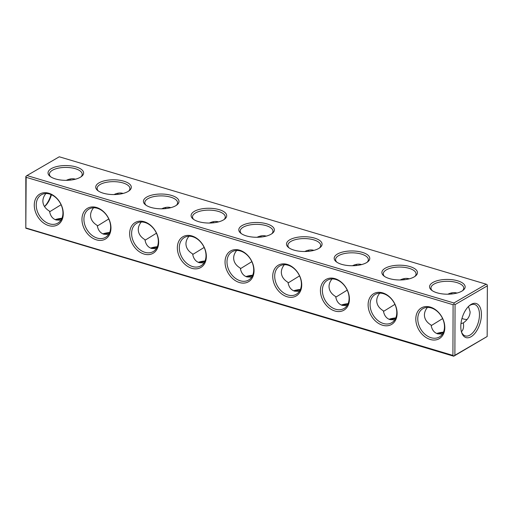 <?xml version="1.0" encoding="UTF-8"?>
<svg xmlns="http://www.w3.org/2000/svg" width="513" height="513" viewBox="0 0 513 513"><rect width="100%" height="100%" fill="white"/><g stroke="black" fill="none" stroke-linecap="round" stroke-linejoin="round"><path stroke-width="0.77" d="M25.983 227.99L452.921 355.406L453.094 304.728L26.157 177.312L25.81 228.221L25.83 176.498L26.157 177.312M415.806 318.964A17.795 13.203 -120.2 0 0 437.506 339.471A17.795 13.203 -120.2 0 0 437.608 311.442A17.795 13.203 -120.2 0 0 415.806 318.964M368.116 304.735A17.795 13.203 -120.2 0 0 389.816 325.236A17.795 13.203 -120.2 0 0 389.912 297.207A17.795 13.203 -120.2 0 0 368.116 304.735M320.426 290.499A17.795 13.203 -120.2 0 0 342.126 311.006A17.795 13.203 -120.2 0 0 342.222 282.977A17.795 13.203 -120.2 0 0 320.426 290.499M272.73 276.263A17.795 13.203 -120.2 0 0 294.43 296.771A17.795 13.203 -120.2 0 0 294.526 268.741A17.795 13.203 -120.2 0 0 272.73 276.263M225.04 262.034A17.795 13.203 -120.2 0 0 246.74 282.541A17.795 13.203 -120.2 0 0 246.836 254.506A17.795 13.203 -120.2 0 0 225.04 262.034M177.351 247.798A17.795 13.203 -120.2 0 0 199.044 268.305A17.795 13.203 -120.2 0 0 199.147 240.276A17.795 13.203 -120.2 0 0 177.351 247.798M129.654 233.569A17.795 13.203 -120.2 0 0 151.354 254.07A17.795 13.203 -120.2 0 0 151.45 226.041A17.795 13.203 -120.2 0 0 129.654 233.569M81.965 219.333A17.795 13.203 -120.2 0 0 103.664 239.84A17.795 13.203 -120.2 0 0 103.761 211.811A17.795 13.203 -120.2 0 0 81.965 219.333M34.275 205.097A17.795 13.203 -120.2 0 0 55.968 225.605A17.795 13.203 -120.2 0 0 56.071 197.576A17.795 13.203 -120.2 0 0 34.275 205.097M453.094 304.728L454.076 304.023L453.915 302.978L26.977 175.561L59.271 156.786L486.209 284.202L487.19 284.779L487.35 285.824L455.057 304.594L454.877 355.278L487.17 336.502L453.729 356.214L25.81 228.221M25.996 176.267L26.977 175.561M452.921 355.406L453.729 356.214M453.896 355.977L454.877 355.278M454.076 304.023L455.057 304.594M417.768 318.836A16.39 12.158 -120.2 0 0 425.251 334.495A16.39 12.158 -120.2 0 0 439.359 336.99A16.39 12.158 -120.2 0 0 441.635 316.707A16.39 12.158 -120.2 0 0 422.885 308.653A16.39 12.158 -120.2 0 0 417.768 318.836M370.078 304.6A16.39 12.158 -120.2 0 0 377.562 320.259A16.39 12.158 -120.2 0 0 391.663 322.754A16.39 12.158 -120.2 0 0 393.939 302.478A16.39 12.158 -120.2 0 0 375.195 294.417A16.39 12.158 -120.2 0 0 370.078 304.6M322.382 290.364A16.39 12.158 -120.2 0 0 329.865 306.03A16.39 12.158 -120.2 0 0 343.973 308.518A16.39 12.158 -120.2 0 0 346.249 288.242A16.39 12.158 -120.2 0 0 327.499 280.188A16.39 12.158 -120.2 0 0 322.382 290.364M274.692 276.135A16.39 12.158 -120.2 0 0 282.176 291.794A16.39 12.158 -120.2 0 0 296.283 294.289A16.39 12.158 -120.2 0 0 298.56 274.006A16.39 12.158 -120.2 0 0 279.809 265.952A16.39 12.158 -120.2 0 0 274.692 276.135M226.996 261.899A16.39 12.158 -120.2 0 0 234.486 277.565A16.39 12.158 -120.2 0 0 248.587 280.053A16.39 12.158 -120.2 0 0 250.863 259.777A16.39 12.158 -120.2 0 0 232.12 251.716A16.39 12.158 -120.2 0 0 226.996 261.899M179.306 247.67A16.39 12.158 -120.2 0 0 186.79 263.329A16.39 12.158 -120.2 0 0 200.897 265.824A16.39 12.158 -120.2 0 0 203.174 245.541A16.39 12.158 -120.2 0 0 184.424 237.487A16.39 12.158 -120.2 0 0 179.306 247.67M131.617 233.434A16.39 12.158 -120.2 0 0 139.1 249.094A16.39 12.158 -120.2 0 0 153.207 251.588A16.39 12.158 -120.2 0 0 155.477 231.312A16.39 12.158 -120.2 0 0 136.734 223.251A16.39 12.158 -120.2 0 0 131.617 233.434M83.92 219.198A16.39 12.158 -120.2 0 0 91.41 234.864A16.39 12.158 -120.2 0 0 105.511 237.352A16.39 12.158 -120.2 0 0 107.788 217.076A16.39 12.158 -120.2 0 0 89.044 209.022A16.39 12.158 -120.2 0 0 83.92 219.198M36.231 204.969A16.39 12.158 -120.2 0 0 43.714 220.628A16.39 12.158 -120.2 0 0 57.822 223.123A16.39 12.158 -120.2 0 0 60.098 202.84A16.39 12.158 -120.2 0 0 41.348 194.786A16.39 12.158 -120.2 0 0 36.231 204.969M453.915 302.978L486.209 284.202M51.326 168.623A17.795 7.394 -179.8 0 1 75.078 166.661A17.795 7.394 -179.8 0 1 81.638 176.382A17.795 7.394 -179.8 0 1 65.799 180.345A17.795 7.394 -179.8 0 1 49.985 176.273A17.795 7.394 -179.8 0 1 51.326 168.623M99.015 182.859A17.795 7.394 -179.8 0 1 122.774 180.897A17.795 7.394 -179.8 0 1 129.334 190.618A17.795 7.394 -179.8 0 1 113.488 194.574A17.795 7.394 -179.8 0 1 97.675 190.503A17.795 7.394 -179.8 0 1 99.015 182.859M146.712 197.088A17.795 7.394 -179.8 0 1 170.463 195.132A17.795 7.394 -179.8 0 1 177.023 204.847A17.795 7.394 -179.8 0 1 161.185 208.81A17.795 7.394 -179.8 0 1 145.371 204.738A17.795 7.394 -179.8 0 1 146.712 197.088M194.401 211.324A17.795 7.394 -179.8 0 1 218.153 209.362A17.795 7.394 -179.8 0 1 224.713 219.083A17.795 7.394 -179.8 0 1 208.874 223.04A17.795 7.394 -179.8 0 1 193.061 218.974A17.795 7.394 -179.8 0 1 194.401 211.324M242.098 225.553A17.795 7.394 -179.8 0 1 265.849 223.597A17.795 7.394 -179.8 0 1 272.409 233.312A17.795 7.394 -179.8 0 1 256.564 237.275A17.795 7.394 -179.8 0 1 240.757 233.203A17.795 7.394 -179.8 0 1 242.098 225.553M289.787 239.789A17.795 7.394 -179.8 0 1 313.539 237.827A17.795 7.394 -179.8 0 1 320.099 247.548A17.795 7.394 -179.8 0 1 304.26 251.511A17.795 7.394 -179.8 0 1 288.447 247.439A17.795 7.394 -179.8 0 1 289.787 239.789M337.477 254.025A17.795 7.394 -179.8 0 1 361.229 252.063A17.795 7.394 -179.8 0 1 367.795 261.784A17.795 7.394 -179.8 0 1 351.95 265.74A17.795 7.394 -179.8 0 1 336.137 261.668A17.795 7.394 -179.8 0 1 337.477 254.025M385.173 268.254A17.795 7.394 -179.8 0 1 408.925 266.298A17.795 7.394 -179.8 0 1 415.485 276.013A17.795 7.394 -179.8 0 1 399.646 279.976A17.795 7.394 -179.8 0 1 383.833 275.904A17.795 7.394 -179.8 0 1 385.173 268.254M432.863 282.49A17.795 7.394 -179.8 0 1 456.615 280.528A17.795 7.394 -179.8 0 1 463.175 290.249A17.795 7.394 -179.8 0 1 447.336 294.206A17.795 7.394 -179.8 0 1 431.523 290.14A17.795 7.394 -179.8 0 1 432.863 282.49M44.496 206.534A17.795 9.362 106.6 0 0 51.024 194.542M437.544 333.809A17.795 7.394 -179.8 0 1 443.149 332.834M389.854 319.573A17.795 7.394 -179.8 0 1 395.459 318.605M342.158 305.338A17.795 7.394 -179.8 0 1 347.763 304.369M294.468 291.108A17.795 7.394 -179.8 0 1 300.073 290.14M246.779 276.873A17.795 7.394 -179.8 0 1 252.383 275.904M199.082 262.637A17.795 7.394 -179.8 0 1 204.687 261.668M151.393 248.407A17.795 7.394 -179.8 0 1 156.997 247.439M103.703 234.172A17.795 7.394 -179.8 0 1 109.307 233.203M56.007 219.942A17.795 7.394 -179.8 0 1 61.611 218.974M487.17 336.502L487.35 285.824M471.056 336.733A17.795 9.362 106.6 0 0 481.399 313.308A17.795 9.362 106.6 0 0 469.562 305.498A17.795 9.362 106.6 0 0 461.565 332.289A17.795 9.362 106.6 0 0 471.056 336.733M427.432 307.396C425.457 309.814 424.45 312.34 424.418 314.969C424.501 319.054 426.72 322.414 431.074 325.056C431.882 329.744 434.101 332.674 437.717 333.86L442.437 334.072M379.742 293.16C377.76 295.584 376.754 298.111 376.722 300.733C376.811 304.818 379.03 308.178 383.378 310.827C384.192 315.508 386.404 318.445 390.027 319.625L394.747 319.836M332.052 278.925C330.071 281.348 329.064 283.875 329.032 286.504C329.122 290.582 331.34 293.949 335.688 296.591C336.496 301.278 338.715 304.209 342.331 305.395L347.051 305.607M284.356 264.695C282.374 267.119 281.374 269.639 281.342 272.268C281.425 276.353 283.644 279.713 287.998 282.362C288.806 287.043 291.018 289.973 294.642 291.16L299.361 291.371M236.666 250.459C234.685 252.883 233.678 255.41 233.646 258.039C233.736 262.117 235.954 265.484 240.302 268.126C241.116 272.807 243.329 275.744 246.952 276.924L251.665 277.135M188.976 236.23C186.995 238.648 185.988 241.174 185.956 243.803C186.046 247.882 188.265 251.248 192.612 253.89C193.42 258.578 195.639 261.508 199.256 262.694L203.975 262.906M141.28 221.994C139.299 224.418 138.292 226.945 138.266 229.567C138.35 233.652 140.568 237.012 144.922 239.661C145.73 244.342 147.943 247.279 151.566 248.459L156.285 248.67M93.59 207.759C91.609 210.183 90.602 212.709 90.57 215.338C90.66 219.417 92.879 222.783 97.226 225.425C98.041 230.113 100.253 233.043 103.876 234.229L108.589 234.441M45.901 193.529C43.919 195.953 42.912 198.473 42.88 201.102C42.964 205.187 45.189 208.547 49.537 211.196C50.345 215.877 52.563 218.807 56.18 219.994L60.9 220.205M50.672 176.78A16.39 6.81 -179.8 0 1 49.434 174.17A16.39 6.81 -179.8 0 1 52.467 170.239A16.39 6.81 -179.8 0 1 70.82 167.757A16.39 6.81 -179.8 0 1 82.208 174.285A16.39 6.81 -179.8 0 1 80.951 176.882M98.361 191.016A16.39 6.81 -179.8 0 1 97.124 188.406A16.39 6.81 -179.8 0 1 100.157 184.475A16.39 6.81 -179.8 0 1 118.509 181.993A16.39 6.81 -179.8 0 1 129.898 188.521A16.39 6.81 -179.8 0 1 128.641 191.118M146.058 205.245A16.39 6.81 -179.8 0 1 144.82 202.635A16.39 6.81 -179.8 0 1 147.853 198.711A16.39 6.81 -179.8 0 1 166.199 196.222A16.39 6.81 -179.8 0 1 177.594 202.75A16.39 6.81 -179.8 0 1 176.337 205.354M193.747 219.481A16.39 6.81 -179.8 0 1 192.51 216.871A16.39 6.81 -179.8 0 1 195.543 212.94A16.39 6.81 -179.8 0 1 213.895 210.458A16.39 6.81 -179.8 0 1 225.284 216.986A16.39 6.81 -179.8 0 1 224.027 219.583M241.437 233.71A16.39 6.81 -179.8 0 1 240.199 231.106A16.39 6.81 -179.8 0 1 243.233 227.176A16.39 6.81 -179.8 0 1 261.585 224.688A16.39 6.81 -179.8 0 1 272.974 231.216A16.39 6.81 -179.8 0 1 271.717 233.819M289.133 247.946A16.39 6.81 -179.8 0 1 287.896 245.336A16.39 6.81 -179.8 0 1 290.929 241.411A16.39 6.81 -179.8 0 1 309.275 238.923A16.39 6.81 -179.8 0 1 320.67 245.451A16.39 6.81 -179.8 0 1 319.413 248.055M336.823 262.181A16.39 6.81 -179.8 0 1 335.585 259.572A16.39 6.81 -179.8 0 1 338.618 255.641A16.39 6.81 -179.8 0 1 356.971 253.159A16.39 6.81 -179.8 0 1 368.36 259.687A16.39 6.81 -179.8 0 1 367.103 262.284M384.513 276.411A16.39 6.81 -179.8 0 1 383.275 273.801A16.39 6.81 -179.8 0 1 386.308 269.876A16.39 6.81 -179.8 0 1 404.661 267.388A16.39 6.81 -179.8 0 1 416.049 273.916A16.39 6.81 -179.8 0 1 414.799 276.52M432.209 290.647A16.39 6.81 -179.8 0 1 430.971 288.037A16.39 6.81 -179.8 0 1 434.004 284.106A16.39 6.81 -179.8 0 1 452.351 281.624A16.39 6.81 -179.8 0 1 463.746 288.152A16.39 6.81 -179.8 0 1 462.489 290.749M44.535 206.592A16.39 8.625 106.6 0 0 51.447 194.728M436.73 333.495A16.39 6.81 -179.8 0 1 443.469 332.129M389.04 319.266A16.39 6.81 -179.8 0 1 395.78 317.893M341.344 305.03A16.39 6.81 -179.8 0 1 348.083 303.664M293.654 290.8A16.39 6.81 -179.8 0 1 300.394 289.428M245.964 276.565A16.39 6.81 -179.8 0 1 252.704 275.199M198.268 262.329A16.39 6.81 -179.8 0 1 205.008 260.963M150.578 248.1A16.39 6.81 -179.8 0 1 157.318 246.727M102.882 233.864A16.39 6.81 -179.8 0 1 109.628 232.498M55.192 219.635A16.39 6.81 -179.8 0 1 61.932 218.262M461.379 331.622A16.39 8.625 106.6 0 0 465.285 335.912A16.39 8.625 106.6 0 0 469.921 335.111A16.39 8.625 106.6 0 0 479.148 318.631A16.39 8.625 106.6 0 0 474.653 304.504A16.39 8.625 106.6 0 0 469.042 305.953M431.176 325.652L442.61 318.599M447.843 294.206C451.216 292.602 454.261 292.218 456.993 293.058M461.411 331.712C462.854 330.398 463.585 328.378 463.611 325.646L463.393 322.889C467.76 319.657 470.004 315.995 470.12 311.898L468.504 306.466M460.969 323.626L463.393 322.889M383.487 311.417L394.92 304.363M409.297 278.828C406.572 277.988 403.519 278.367 400.153 279.976M335.791 297.187L347.23 290.127M361.607 264.593C358.876 263.753 355.83 264.137 352.463 265.74M288.101 282.952L299.534 275.898M313.918 250.363C311.186 249.523 308.133 249.902 304.767 251.505M240.405 268.716L251.845 261.662M266.221 236.127C263.496 235.287 260.444 235.672 257.077 237.275M192.715 254.486L204.155 247.433M218.532 221.892C215.8 221.052 212.754 221.436 209.387 223.04M145.025 240.251L156.459 233.197M170.842 207.662C168.11 206.822 165.058 207.201 161.691 208.81M97.329 226.021L108.769 218.961M123.146 193.427C120.414 192.587 117.368 192.971 114.001 194.574M49.639 211.786L61.073 204.732M75.456 179.191C72.724 178.357 69.678 178.736 66.312 180.339M404.411 278.559A16.39 12.158 -120.2 0 0 403.693 279.797M461.976 318.458A16.39 12.158 -120.2 0 0 467.099 319.471M452.1 292.795A16.39 12.158 -120.2 0 0 451.389 294.026M356.715 264.33A16.39 12.158 -120.2 0 0 356.003 265.561M309.025 250.094A16.39 12.158 -120.2 0 0 308.313 251.332M261.335 235.865A16.39 12.158 -120.2 0 0 260.617 237.096M213.639 221.629A16.39 12.158 -120.2 0 0 212.927 222.86M165.949 207.393A16.39 12.158 -120.2 0 0 165.237 208.631M118.253 193.164A16.39 12.158 -120.2 0 0 117.541 194.395M70.563 178.928A16.39 12.158 -120.2 0 0 69.851 180.166"/></g></svg>
